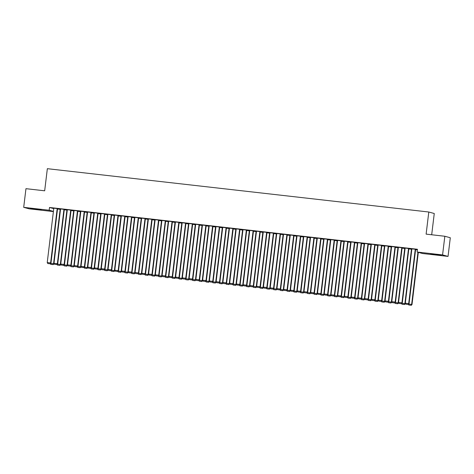 <?xml version="1.0" encoding="UTF-8"?>
<svg xmlns="http://www.w3.org/2000/svg" width="474" height="474" viewBox="0 0 474 474"><rect width="100%" height="100%" fill="white"/><g stroke="black" fill="none" stroke-linecap="round" stroke-linejoin="round"><path stroke-width="0.71" d="M34.673 208.838L41.22 209.804L32.433 208.886L30.431 208.501L34.673 208.838M434.765 254.283L441.312 255.249L432.525 254.331L430.522 253.946L434.765 254.283M53.402 211.588L29.163 208.833L23.7 207.339L49.172 210.231L53.426 211.398M431.69 234.766L434.261 213.507L428.798 212.014L47.347 168.685L44.675 190.803L25.957 188.676L23.7 207.339M428.798 212.014L426.12 234.132L444.837 236.253L450.3 237.752L448.043 256.41L422.571 253.519L417.108 252.026L442.574 254.917L448.043 256.41M67.272 210.136L64.274 209.786M64.322 209.384L60.571 208.951M80.787 211.671L77.783 211.321M77.837 210.918L74.08 210.486M94.296 213.205L91.298 212.856M91.346 212.453L87.595 212.02M107.811 214.74L104.807 214.39M104.861 213.987L101.104 213.555M121.32 216.274L118.322 215.931M118.37 215.522L114.619 215.089M134.835 217.809L131.831 217.465M131.885 217.056L128.128 216.624M148.344 219.344L145.346 219M145.394 218.591L141.643 218.159M161.859 220.878L158.855 220.534M158.909 220.126L155.152 219.693M175.368 222.413L172.37 222.069M172.418 221.66L168.667 221.228M188.883 223.947L185.879 223.604M185.932 223.195L182.176 222.762M202.398 225.482L199.394 225.138M199.441 224.729L195.691 224.297M215.907 227.016L212.909 226.673M212.956 226.264L209.2 225.831M229.422 228.551L226.418 228.207M226.465 227.798L222.715 227.366M242.931 230.086L239.933 229.742M239.98 229.333L236.224 228.901M256.446 231.62L253.442 231.276M253.489 230.868L249.739 230.435M269.955 233.155L266.957 232.811M267.004 232.402L263.248 231.97M283.47 234.689L280.466 234.346M280.519 233.937L276.763 233.504M296.979 236.224L293.981 235.88M294.028 235.471L290.278 235.039M310.494 237.758L307.49 237.415M307.543 237.006L303.787 236.573M324.003 239.293L321.005 238.949M321.052 238.541L317.302 238.108M337.518 240.828L334.514 240.484M334.567 240.075L330.811 239.643M351.027 242.368L348.029 242.018M348.076 241.61L344.325 241.177M364.542 243.903L361.538 243.553M361.591 243.144L357.834 242.712M378.051 245.437L375.053 245.088M375.1 244.679L371.349 244.246M391.565 246.972L388.561 246.622M388.615 246.219L384.858 245.787M405.074 248.506L402.076 248.157M402.124 247.754L398.373 247.321M417.363 249.893L415.585 249.691M415.639 249.288L411.882 248.856M417.108 252.026L417.44 249.259L49.503 207.47L53.758 208.631M408.884 248.518L405.128 248.086M411.835 249.271L408.831 248.927M395.369 246.984L391.613 246.551M398.32 247.736L395.322 247.392M381.854 245.449L378.104 245.017M384.811 246.202L381.807 245.858M368.345 243.914L364.589 243.482M371.296 244.667L368.298 244.323M354.83 242.38L351.08 241.947M357.787 243.132L354.783 242.789M341.321 240.845L337.565 240.413M344.272 241.598L341.274 241.254M327.807 239.311L324.056 238.878M330.763 240.063L327.759 239.72M314.298 237.776L310.541 237.344M317.248 238.529L314.25 238.185M300.783 236.242L297.032 235.809M303.733 236.994L300.735 236.65M287.274 234.707L283.517 234.274M290.224 235.459L287.22 235.116M273.759 233.172L270.008 232.74M276.709 233.925L273.711 233.575M260.25 231.638L256.493 231.205M263.2 232.39L260.196 232.041M246.735 230.103L242.984 229.671M249.685 230.856L246.687 230.506M233.226 228.569L229.469 228.136M236.176 229.321L233.172 228.972M219.711 227.034L215.96 226.602M222.662 227.787L219.663 227.437M206.202 225.494L202.445 225.067M209.153 226.252L206.149 225.902M192.687 223.959L188.936 223.527M195.638 224.717L192.64 224.368M179.178 222.424L175.421 221.992M182.129 223.183L179.125 222.833M165.663 220.89L161.907 220.457M168.614 221.642L165.616 221.299M152.154 219.355L148.398 218.923M155.105 220.108L152.101 219.764M138.639 217.821L134.883 217.388M141.59 218.573L138.592 218.23M125.124 216.286L121.374 215.854M128.081 217.039L125.077 216.695M111.615 214.752L107.859 214.319M114.566 215.504L111.568 215.16M98.1 213.217L94.35 212.785M101.057 213.97L98.053 213.626M84.591 211.682L80.835 211.25M87.542 212.435L84.544 212.091M71.076 210.148L67.326 209.715M74.033 210.9L71.029 210.557M57.567 208.613L53.811 208.181M60.518 209.366L57.514 209.022M444.837 236.253L442.574 254.917M49.503 207.47L49.172 210.231M415.265 249.188L408.683 303.597L409.05 303.698L415.645 249.235M411.888 248.803L405.306 303.212L408.683 303.597L408.179 304.468L405.815 304.195L408.179 304.468M409.05 303.698L408.327 304.509M405.815 304.195L405.306 303.212L404.375 304.509L402.011 304.237L404.375 304.509M417.95 252.257L411.639 304.403L412.007 304.504L418.317 252.358M408.718 304.071L411.639 304.403L411.136 305.274L408.772 305.007L411.136 305.274M408.446 304.379L408.772 305.007M411.284 305.315L412.007 304.504M408.511 248.417L401.928 302.827L402.296 302.927L408.89 248.465M405.134 248.032L398.551 302.442L401.928 302.827L401.425 303.698L399.061 303.431L401.425 303.698M402.296 302.927L401.573 303.739M399.061 303.431L398.551 302.442M401.756 247.653L395.174 302.062L395.541 302.163L402.13 247.701M398.379 247.268L391.797 301.677L395.174 302.062L394.664 302.933L392.3 302.661L394.664 302.933M395.541 302.163L394.812 302.975M392.3 302.661L391.797 301.677M411.468 249.223L404.885 303.638L401.964 303.307M401.685 303.609L402.011 304.237M404.523 304.545L405.252 303.739M404.713 248.459L398.124 302.868L398.498 302.969L398.557 302.459M395.203 302.536L398.124 302.868L397.621 303.739L395.257 303.473L397.621 303.739M394.931 302.839L395.257 303.473M397.769 303.781L398.498 302.969M395.002 246.883L388.413 301.292L388.787 301.393L395.375 246.93M391.625 246.498L385.036 300.907L388.413 301.292L387.91 302.163L385.546 301.897L387.91 302.163M388.787 301.393L388.058 302.205M385.546 301.897L385.036 300.907M388.242 246.113L381.659 300.528L382.026 300.629L388.621 246.166M384.864 245.733L378.282 300.143L381.659 300.528L381.155 301.399L378.791 301.126L381.155 301.399M382.026 300.629L381.303 301.44M378.791 301.126L378.282 300.143M397.953 247.689L391.37 302.104L391.737 302.205L391.802 301.689M388.449 301.772L391.37 302.104L390.866 302.975L388.502 302.702L390.866 302.975M388.176 302.074L388.502 302.702M391.014 303.01L391.737 302.205M391.198 246.924L384.615 301.334L384.983 301.434L385.048 300.925M381.694 301.002L384.615 301.334L384.112 302.205L381.742 301.938L384.112 302.205M381.422 301.304L381.742 301.938M384.26 302.246L384.983 301.434M381.487 245.348L374.904 299.758L375.272 299.858L381.866 245.396M378.11 244.963L371.527 299.372L374.904 299.758L374.401 300.629L372.037 300.362L374.401 300.629M375.272 299.858L374.549 300.67M372.037 300.362L371.527 299.372M384.444 246.154L377.855 300.563L378.228 300.67L378.288 300.155M374.934 300.232L377.855 300.563L377.351 301.44L374.987 301.168L377.351 301.44M374.661 300.54L374.987 301.168M377.5 301.476L378.228 300.67M374.733 244.578L368.15 298.993L368.517 299.094L375.106 244.631M371.355 244.199L364.767 298.608L368.15 298.993L367.64 299.864L365.276 299.592L367.64 299.864M368.517 299.094L367.788 299.9M365.276 299.592L364.767 298.608L363.842 299.9L361.478 299.633L363.842 299.9M377.689 245.39L371.101 299.799L371.474 299.9L371.533 299.39M368.18 299.467L371.101 299.799L370.597 300.67L368.233 300.403L370.597 300.67M367.907 299.769L368.233 300.403M370.745 300.712L371.474 299.9M367.978 243.814L361.389 298.223L361.763 298.324L368.351 243.861M364.595 243.429L358.012 297.838L361.389 298.223L360.886 299.094L358.522 298.827L360.886 299.094M361.763 298.324L361.034 299.135M358.522 298.827L358.012 297.838L357.088 299.135L354.718 298.869L357.088 299.135M361.218 243.043L354.635 297.459L355.002 297.559L361.597 243.097M357.84 242.664L351.258 297.074L354.635 297.459L354.131 298.33L351.767 298.057L354.131 298.33M355.002 297.559L354.279 298.365M351.767 298.057L351.258 297.074L350.327 298.365L347.963 298.099L350.327 298.365M354.463 242.279L347.88 296.688L348.248 296.789L354.836 242.327M351.086 241.894L344.503 296.303L347.88 296.688L347.377 297.559L345.013 297.293L347.377 297.559M348.248 296.789L347.525 297.601M345.013 297.293L344.503 296.303L343.573 297.601L341.209 297.334L343.573 297.601M347.709 241.509L341.126 295.924L341.493 296.025L348.082 241.562M344.331 241.13L337.743 295.539L341.126 295.924L340.616 296.795L338.252 296.523L340.616 296.795M341.493 296.025L340.765 296.831M338.252 296.523L337.743 295.539L336.818 296.831L334.454 296.564L336.818 296.831M340.954 240.745L334.366 295.154L334.739 295.255L341.327 240.792M337.571 240.359L330.988 294.769L334.366 295.154L333.862 296.025L331.498 295.758L333.862 296.025M334.739 295.255L334.01 296.066M331.498 295.758L330.988 294.769M334.194 239.974L327.611 294.39L327.978 294.49L334.573 240.028M330.816 239.595L324.234 294.004L327.611 294.39L327.107 295.261L324.743 294.988L327.107 295.261M327.978 294.49L327.256 295.296M324.743 294.988L324.234 294.004M327.439 239.21L320.857 293.619L321.224 293.72L327.812 239.257M324.062 238.825L317.479 293.234L320.857 293.619L320.353 294.49L317.983 294.224L320.353 294.49M321.224 293.72L320.495 294.532M317.983 294.224L317.479 293.234M320.685 238.44L314.096 292.849L314.469 292.956L321.058 238.493M317.307 238.061L310.719 292.47L314.096 292.849L313.592 293.726L311.228 293.453L313.592 293.726M314.469 292.956L313.741 293.762M311.228 293.453L310.719 292.47M313.924 237.675L307.342 292.085L307.715 292.185L314.303 237.723M310.547 237.29L303.964 291.7L307.342 292.085L306.838 292.956L304.474 292.689L306.838 292.956M307.715 292.185L306.986 292.997M304.474 292.689L303.964 291.7M307.17 236.905L300.587 291.314L300.954 291.415L307.549 236.953M303.793 236.52L297.21 290.935L300.587 291.314L300.083 292.185L297.719 291.919L300.083 292.185M300.954 291.415L300.232 292.227M297.719 291.919L297.21 290.935M300.415 236.141L293.833 290.55L294.2 290.651L300.789 236.188M297.038 235.756L290.455 290.165L293.833 290.55L293.329 291.421L290.959 291.154L293.329 291.421M294.2 290.651L293.471 291.463M290.959 291.154L290.455 290.165M293.661 235.371L287.072 289.78L287.445 289.881L294.034 235.418M290.284 234.986L283.695 289.401L287.072 289.78L286.569 290.651L284.204 290.384L286.569 290.651M287.445 289.881L286.717 290.692M284.204 290.384L283.695 289.401M286.9 234.606L280.318 289.016L280.685 289.116L287.28 234.654M283.523 234.221L276.94 288.63L280.318 289.016L279.814 289.887L277.45 289.62L279.814 289.887M280.685 289.116L279.962 289.928M277.45 289.62L276.94 288.63L276.01 289.928L273.646 289.655L276.01 289.928M280.146 233.836L273.563 288.245L273.931 288.346L280.525 233.883M276.769 233.451L270.186 287.866L273.563 288.245L273.06 289.116L270.695 288.85L273.06 289.116M273.931 288.346L273.208 289.158M270.695 288.85L270.186 287.866L269.256 289.158L266.892 288.891L269.256 289.158M273.391 233.072L266.809 287.481L267.176 287.582L273.765 233.119M270.014 232.687L263.425 287.096L266.809 287.481L266.299 288.352L263.935 288.085L266.299 288.352M267.176 287.582L266.447 288.393M263.935 288.085L263.425 287.096M266.637 232.301L260.048 286.711L260.422 286.811L267.01 232.349M263.26 231.916L256.671 286.332L260.048 286.711L259.545 287.582L257.181 287.315L259.545 287.582M260.422 286.811L259.693 287.623M257.181 287.315L256.671 286.332M259.876 231.537L253.294 285.946L253.661 286.047L260.256 231.585M256.499 231.152L249.917 285.561L253.294 285.946L252.79 286.817L250.426 286.551L252.79 286.817M253.661 286.047L252.938 286.859M250.426 286.551L249.917 285.561M253.122 230.767L246.539 285.176L246.907 285.277L253.501 230.814M249.745 230.382L243.162 284.797L246.539 285.176L246.036 286.047L243.672 285.781L246.036 286.047M246.907 285.277L246.184 286.089M243.672 285.781L243.162 284.797M246.367 230.003L239.785 284.412L240.152 284.513L246.741 230.05M242.99 229.617L236.402 284.027L239.785 284.412L239.275 285.283L236.911 285.01L239.275 285.283M240.152 284.513L239.423 285.324M236.911 285.01L236.402 284.027M239.613 229.232L233.024 283.642L233.398 283.742L239.986 229.28M236.23 228.847L229.647 283.256L233.024 283.642L232.521 284.513L230.157 284.246L232.521 284.513M233.398 283.742L232.669 284.554M230.157 284.246L229.647 283.256M232.853 228.468L226.27 282.877L226.637 282.978L233.232 228.515M229.475 228.083L222.893 282.492L226.27 282.877L225.766 283.748L223.402 283.476L225.766 283.748M226.637 282.978L225.914 283.79M223.402 283.476L222.893 282.492L221.962 283.79L219.598 283.517L221.962 283.79M226.098 227.698L219.515 282.107L219.883 282.208L226.471 227.745M222.721 227.313L216.138 281.722L219.515 282.107L219.012 282.978L216.648 282.711L219.012 282.978M219.883 282.208L219.16 283.019M216.648 282.711L216.138 281.722L215.208 283.019L212.844 282.753L215.208 283.019M219.344 226.928L212.761 281.343L213.128 281.443L219.717 226.981M215.966 226.548L209.378 280.958L212.761 281.343L212.251 282.214L209.887 281.941L212.251 282.214M213.128 281.443L212.399 282.255M209.887 281.941L209.378 280.958L208.453 282.255L206.089 281.983L208.453 282.255M212.589 226.163L206 280.572L206.374 280.673L212.962 226.211M209.206 225.778L202.623 280.187L206 280.572L205.497 281.443L203.133 281.177L205.497 281.443M206.374 280.673L205.645 281.485M203.133 281.177L202.623 280.187L201.693 281.485L199.329 281.218L201.693 281.485M205.829 225.393L199.246 279.808L199.613 279.909L206.208 225.446M202.451 225.014L195.869 279.423L199.246 279.808L198.742 280.679L196.378 280.407L198.742 280.679M199.613 279.909L198.89 280.721M196.378 280.407L195.869 279.423L194.938 280.721L192.574 280.448L194.938 280.721M199.074 224.629L192.491 279.038L192.859 279.139L199.447 224.676M195.697 224.243L189.114 278.653L192.491 279.038L191.988 279.909L189.618 279.642L191.988 279.909M192.859 279.139L192.13 279.95M189.618 279.642L189.114 278.653M192.32 223.858L185.731 278.274L186.104 278.374L192.693 223.912M188.942 223.479L182.354 277.888L185.731 278.274L185.227 279.145L182.863 278.872L185.227 279.145M186.104 278.374L185.375 279.18M182.863 278.872L182.354 277.888M185.559 223.094L178.976 277.503L179.35 277.604L185.938 223.141M182.182 222.709L175.599 277.118L178.976 277.503L178.473 278.374L176.109 278.108L178.473 278.374M179.35 277.604L178.621 278.416M176.109 278.108L175.599 277.118M178.805 222.324L172.222 276.739L172.589 276.84L179.184 222.377M175.427 221.945L168.845 276.354L172.222 276.739L171.718 277.61L169.354 277.337L171.718 277.61M172.589 276.84L171.866 277.646M169.354 277.337L168.845 276.354M172.05 221.559L165.467 275.969L165.835 276.069L172.423 221.607M168.673 221.174L162.09 275.584L165.467 275.969L164.964 276.84L162.594 276.573L164.964 276.84M165.835 276.069L165.106 276.881M162.594 276.573L162.09 275.584M165.296 220.789L158.707 275.204L159.08 275.305L165.669 220.843M161.918 220.41L155.33 274.819L158.707 275.204L158.203 276.075L155.839 275.803L158.203 276.075M159.08 275.305L158.352 276.111M155.839 275.803L155.33 274.819M158.535 220.025L151.953 274.434L152.32 274.535L158.914 220.072M155.158 219.64L148.575 274.049L151.953 274.434L151.449 275.305L149.085 275.038L151.449 275.305M152.32 274.535L151.597 275.347M149.085 275.038L148.575 274.049L147.645 275.347L145.281 275.08L147.645 275.347M151.781 219.255L145.198 273.664L145.565 273.771L152.16 219.308M148.403 218.875L141.821 273.285L145.198 273.664L144.694 274.541L142.33 274.268L144.694 274.541M145.565 273.771L144.843 274.576M142.33 274.268L141.821 273.285L140.891 274.576L138.527 274.31L140.891 274.576M145.026 218.49L138.444 272.9L138.811 273L145.4 218.538M141.649 218.105L135.06 272.514L138.444 272.9L137.934 273.771L135.57 273.504L137.934 273.771M138.811 273L138.082 273.812M135.57 273.504L135.06 272.514L134.136 273.812L131.772 273.545L134.136 273.812M138.272 217.72L131.683 272.129L132.056 272.23L138.645 217.767M134.894 217.335L128.306 271.75L131.683 272.129L131.18 273L128.815 272.734L131.18 273M132.056 272.23L131.328 273.042M128.815 272.734L128.306 271.75L127.382 273.042L125.012 272.775L127.382 273.042M131.511 216.956L124.929 271.365L125.296 271.466L131.891 217.003M128.134 216.571L121.551 270.98L124.929 271.365L124.425 272.236L122.061 271.969L124.425 272.236M125.296 271.466L124.573 272.277M122.061 271.969L121.551 270.98M124.757 216.185L118.174 270.595L118.541 270.695L125.136 216.233M121.38 215.8L114.797 270.216L118.174 270.595L117.671 271.466L115.306 271.199L117.671 271.466M118.541 270.695L117.819 271.507M115.306 271.199L114.797 270.216M370.929 244.62L364.346 299.029L361.425 298.697M361.152 299.005L361.478 299.633M363.991 299.941L364.713 299.13M364.174 243.855L357.592 298.264L354.671 297.933M354.398 298.235L354.718 298.869M357.23 299.177L357.959 298.365M357.42 243.085L350.831 297.494L347.91 297.162M347.638 297.471L347.963 298.099M350.476 298.407L351.204 297.595M350.659 242.321L344.077 296.73L341.156 296.398M340.883 296.7L341.209 297.334M343.721 297.642L344.45 296.831M343.905 241.55L337.322 295.96L334.401 295.628M334.129 295.936L334.454 296.564M336.967 296.872L337.689 296.06M337.15 240.786L330.568 295.195L330.935 295.296L330.994 294.787M327.647 294.864L330.568 295.195L330.058 296.066L327.694 295.8L330.058 296.066M327.374 295.166L327.694 295.8M330.206 296.108L330.935 295.296M330.396 240.016L323.807 294.425L324.18 294.526L324.24 294.016M320.886 294.093L323.807 294.425L323.304 295.296L320.939 295.029L323.304 295.296M320.614 294.401L320.939 295.029M323.452 295.338L324.18 294.526M323.635 239.252L317.053 293.661L317.42 293.762L317.485 293.252M314.132 293.329L317.053 293.661L316.549 294.532L314.185 294.265L316.549 294.532M313.859 293.631L314.185 294.265M316.697 294.573L317.42 293.762M316.881 238.481L310.298 292.891L310.666 292.991L310.731 292.482M307.377 292.559L310.298 292.891L309.795 293.762L307.43 293.495L309.795 293.762M307.105 292.867L307.43 293.495M309.943 293.803L310.666 292.991M310.126 237.717L303.544 292.126L303.911 292.227L303.97 291.717M300.623 291.794L303.544 292.126L303.034 292.997L300.67 292.725L303.034 292.997M300.35 292.097L300.67 292.725M303.182 293.039L303.911 292.227M303.372 236.947L296.783 291.356L297.157 291.457L297.216 290.947M293.862 291.024L296.783 291.356L296.28 292.227L293.916 291.96L296.28 292.227M293.59 291.332L293.916 291.96M296.428 292.268L297.157 291.457M296.611 236.182L290.029 290.592L290.396 290.692L290.461 290.183M287.108 290.26L290.029 290.592L289.525 291.463L287.161 291.19L289.525 291.463M286.835 290.562L287.161 291.19M289.673 291.504L290.396 290.692M289.857 235.412L283.274 289.821L283.642 289.922L283.707 289.413M280.353 289.49L283.274 289.821L282.771 290.692L280.407 290.426L282.771 290.692M280.081 289.798L280.407 290.426M282.919 290.734L283.642 289.922M283.102 234.648L276.52 289.057L273.599 288.725M273.32 289.027L273.646 289.655M276.158 289.969L276.887 289.158M276.348 233.878L269.759 288.287L266.838 287.955M266.566 288.263L266.892 288.891M269.404 289.199L270.133 288.388M269.588 233.107L263.005 287.522L263.372 287.623L263.437 287.114M260.084 287.191L263.005 287.522L262.501 288.393L260.137 288.121L262.501 288.393M259.811 287.493L260.137 288.121M262.649 288.435L263.372 287.623M262.833 232.343L256.25 286.752L256.618 286.853L256.683 286.343M253.329 286.42L256.25 286.752L255.747 287.623L253.377 287.357L255.747 287.623M253.057 286.729L253.377 287.357M255.895 287.665L256.618 286.853M256.079 231.573L249.49 285.988L249.863 286.089L249.922 285.573M246.569 285.656L249.49 285.988L248.986 286.859L246.622 286.586L248.986 286.859M246.296 285.958L246.622 286.586M249.134 286.894L249.863 286.089M249.324 230.808L242.735 285.218L243.109 285.318L243.168 284.809M239.814 284.886L242.735 285.218L242.232 286.089L239.868 285.822L242.232 286.089M239.542 285.194L239.868 285.822M242.38 286.13L243.109 285.318M242.564 230.038L235.981 284.453L236.348 284.554L236.413 284.039M233.06 284.122L235.981 284.453L235.477 285.324L233.113 285.052L235.477 285.324M232.787 284.424L233.113 285.052M235.625 285.36L236.348 284.554M235.809 229.274L229.226 283.683L229.594 283.784L229.653 283.274M226.305 283.351L229.226 283.683L228.723 284.554L226.353 284.287L228.723 284.554M226.033 283.653L226.353 284.287M228.865 284.596L229.594 283.784M229.055 228.504L222.466 282.919L219.545 282.587M219.272 282.889L219.598 283.517M222.11 283.825L222.839 283.019M222.294 227.739L215.711 282.149L212.79 281.817M212.518 282.119L212.844 282.753M215.356 283.061L216.079 282.249M215.54 226.969L208.957 281.378L206.036 281.046M205.763 281.355L206.089 281.983M208.601 282.291L209.324 281.485M208.785 226.205L202.202 280.614L199.281 280.282M199.009 280.584L199.329 281.218M201.841 281.526L202.57 280.715M202.031 225.434L195.442 279.844L192.521 279.512M192.248 279.82L192.574 280.448M195.087 280.756L195.815 279.95M195.27 224.67L188.688 279.079L189.055 279.18L189.12 278.671M185.767 278.748L188.688 279.079L188.184 279.95L185.82 279.684L188.184 279.95M185.494 279.05L185.82 279.684M188.332 279.992L189.055 279.18M188.516 223.9L181.933 278.309L182.3 278.41L182.366 277.9M179.012 277.977L181.933 278.309L181.429 279.18L179.065 278.913L181.429 279.18M178.739 278.285L179.065 278.913M181.578 279.222L182.3 278.41M181.761 223.136L175.179 277.545L175.546 277.646L175.605 277.136M172.258 277.213L175.179 277.545L174.669 278.416L172.305 278.149L174.669 278.416M171.979 277.515L172.305 278.149M174.817 278.457L175.546 277.646M175.007 222.365L168.418 276.775L168.791 276.875L168.851 276.366M165.497 276.443L168.418 276.775L167.915 277.646L165.55 277.379L167.915 277.646M165.225 276.751L165.55 277.379M168.063 277.687L168.791 276.875M168.246 221.601L161.664 276.01L162.031 276.111L162.096 275.601M158.743 275.678L161.664 276.01L161.16 276.881L158.796 276.615L161.16 276.881M158.47 275.981L158.796 276.615M161.308 276.923L162.031 276.111M161.492 220.831L154.909 275.24L155.276 275.341L155.342 274.831M151.988 274.908L154.909 275.24L154.406 276.111L152.041 275.844L154.406 276.111M151.716 275.216L152.041 275.844M154.554 276.152L155.276 275.341M154.737 220.066L148.155 274.476L145.234 274.144M144.955 274.446L145.281 275.08M147.793 275.388L148.522 274.576M147.983 219.296L141.394 273.705L138.473 273.374M138.201 273.682L138.527 274.31M141.039 274.618L141.767 273.806M141.222 218.532L134.64 272.941L131.719 272.609M131.446 272.911L131.772 273.545M134.284 273.853L135.007 273.042M134.468 217.762L127.885 272.171L124.964 271.839M124.692 272.147L125.012 272.775M127.524 273.083L128.253 272.272M127.713 216.997L121.125 271.406L121.498 271.507L121.557 270.998M118.204 271.075L121.125 271.406L120.621 272.277L118.257 272.005L120.621 272.277M117.931 271.377L118.257 272.005M120.769 272.319L121.498 271.507M118.002 215.421L111.42 269.83L111.787 269.931L118.376 215.469M114.625 215.036L108.036 269.445L111.42 269.83L110.91 270.701L108.546 270.435L110.91 270.701M111.787 269.931L111.058 270.743M108.546 270.435L108.036 269.445M120.953 216.227L114.37 270.636L114.744 270.737L114.803 270.227M111.449 270.304L114.37 270.636L113.867 271.507L111.503 271.241L113.867 271.507M111.177 270.613L111.503 271.241M114.015 271.549L114.744 270.737M111.248 214.651L104.659 269.06L105.032 269.161L111.621 214.698M107.865 214.266L101.282 268.681L104.659 269.06L104.156 269.931L101.792 269.665L104.156 269.931M105.032 269.161L104.304 269.973M101.792 269.665L101.282 268.681M114.198 215.463L107.616 269.872L107.983 269.973L108.048 269.463M104.695 269.54L107.616 269.872L107.112 270.743L104.748 270.47L107.112 270.743M104.422 269.842L104.748 270.47M107.26 270.784L107.983 269.973M104.487 213.887L97.905 268.296L98.272 268.397L104.867 213.934M101.11 213.501L94.527 267.911L97.905 268.296L97.401 269.167L95.037 268.9L97.401 269.167M98.272 268.397L97.549 269.208M95.037 268.9L94.527 267.911M107.444 214.692L100.861 269.102L101.229 269.202L101.288 268.693M97.94 268.77L100.861 269.102L100.358 269.973L97.988 269.706L100.358 269.973M97.668 269.078L97.988 269.706M100.5 270.014L101.229 269.202M97.733 213.116L91.15 267.526L91.518 267.626L98.106 213.164M94.356 212.731L87.773 267.146L91.15 267.526L90.647 268.397L88.282 268.13L90.647 268.397M91.518 267.626L90.795 268.438M88.282 268.13L87.773 267.146L86.843 268.438L84.479 268.171L86.843 268.438M100.689 213.922L94.101 268.337L94.474 268.438L94.533 267.928M91.18 268.006L94.101 268.337L93.597 269.208L91.233 268.936L93.597 269.208M90.907 268.308L91.233 268.936M93.745 269.25L94.474 268.438M90.978 212.352L84.396 266.761L84.763 266.862L91.352 212.399M87.601 211.967L81.013 266.376L84.396 266.761L83.886 267.632L81.522 267.366L83.886 267.632M84.763 266.862L84.034 267.674M81.522 267.366L81.013 266.376L80.088 267.674L77.724 267.401L80.088 267.674M93.929 213.158L87.346 267.567L84.425 267.235M84.153 267.543L84.479 268.171M86.991 268.48L87.714 267.668M84.224 211.582L77.635 265.991L78.009 266.092L84.597 211.629M80.841 211.197L74.258 265.612L77.635 265.991L77.132 266.862L74.768 266.595L77.132 266.862M78.009 266.092L77.28 266.903M74.768 266.595L74.258 265.612L73.328 266.903L70.964 266.637L73.328 266.903M87.175 212.388L80.592 266.803L77.671 266.471M77.398 266.773L77.724 267.401M80.236 267.709L80.959 266.903M77.463 210.817L70.881 265.227L71.248 265.327L77.843 210.865M74.086 210.432L67.504 264.842L70.881 265.227L70.377 266.098L68.013 265.825L70.377 266.098M71.248 265.327L70.525 266.139M68.013 265.825L67.504 264.842L66.573 266.139L64.209 265.867L66.573 266.139M80.42 211.623L73.837 266.033L70.916 265.701M70.644 266.009L70.964 266.637M73.476 266.945L74.205 266.133M70.709 210.047L64.126 264.456L64.494 264.557L71.082 210.095M67.332 209.662L60.749 264.071L64.126 264.456L63.623 265.327L61.253 265.061L63.623 265.327M64.494 264.557L63.765 265.369M61.253 265.061L60.749 264.071L59.819 265.369L57.455 265.102L59.819 265.369M73.666 210.853L67.077 265.268L64.156 264.936M63.883 265.239L64.209 265.867M66.721 266.175L67.45 265.369M63.954 209.283L57.366 263.692L57.739 263.793L64.328 209.33M60.577 208.898L53.989 263.307L57.366 263.692L56.862 264.563L54.498 264.291L56.862 264.563M57.739 263.793L57.01 264.605M54.498 264.291L53.989 263.307M66.905 210.089L60.322 264.498L57.401 264.166M57.129 264.468L57.455 265.102M59.967 265.41L60.69 264.599M57.194 208.513L50.611 262.922L50.985 263.023L57.573 208.56M53.817 208.127L47.234 262.537L50.611 262.922L50.108 263.793L47.744 263.526L50.108 263.793M50.985 263.023L50.256 263.834M47.744 263.526L47.234 262.537M60.151 209.318L53.568 263.734L53.935 263.834L54 263.319M50.647 263.402L53.568 263.734L53.064 264.605L50.7 264.332L53.064 264.605M50.374 263.704L50.7 264.332M53.212 264.64L53.935 263.834"/></g></svg>
